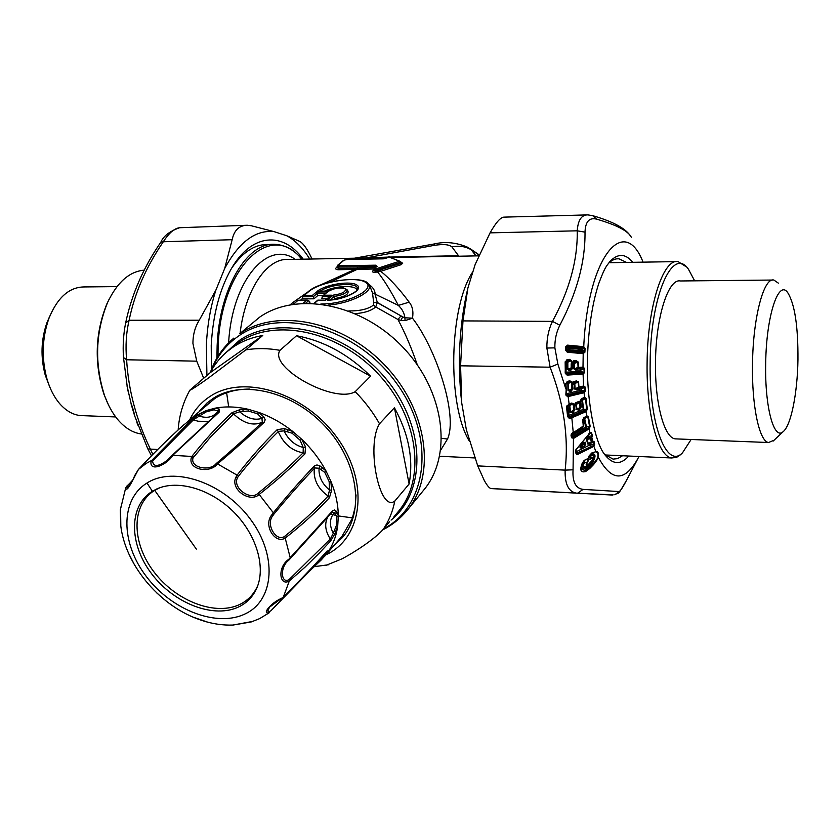 <?xml version="1.0" encoding="UTF-8"?>
<svg xmlns="http://www.w3.org/2000/svg" width="840" height="840" viewBox="0 0 840 840"><rect width="100%" height="100%" fill="white"/><g stroke="black" fill="none" stroke-linecap="round" stroke-linejoin="round"><path stroke-width="1.26" d="M797.958 359.604C797.475 393.036 791.07 425.418 783.216 431.613C774.018 440.769 764.757 407.327 765.692 363.794C766.164 316.155 778.512 278.796 787.784 292.74C794.766 304.08 798.158 326.371 797.958 359.604M774.029 440.255L768.505 442.522C759.35 441.441 751.685 405.878 752.514 363.951C752.997 317.583 763.77 277.252 773.84 280.035L778.344 283.132M677.04 438.931L675.129 438.858C664.199 437.724 654.822 403.137 655.505 362.45C655.746 317.457 668.273 278.303 680.316 280.969L772.558 280.046M691.121 439.488L682.49 452.823C666.771 469.487 649.026 424.778 650.16 362.985C650.391 295.428 672.746 245.658 688.517 269.346L694.649 280.822M681.408 453.873L676.63 457.38L671.58 457.968C658.046 456.498 646.275 413.753 647.105 363.017C647.399 306.852 663.096 258.342 678.027 261.587L686.07 266.69M604.475 454.314L613.074 459.113L617.484 458.651L622.534 455.753M626.514 262.416L618.912 258.793C615.426 258.5 611.95 259.99 608.486 263.267M583.264 346.647L567.577 345.135L567.273 346.059L582.96 347.571L583.748 346.721L585.06 348.453L581.332 349.409L581.291 350.438L584.377 350.606L584.462 348.411L583.453 347.54L581.123 348.159L581.332 349.409L580.713 349.367L580.65 350.794L584.304 352.181L583.223 352.863L567.053 351.288L566.38 348.002L580.713 349.367L581.123 348.159L566.171 346.962M584.976 350.647L584.377 350.606L584.304 352.181L584.903 352.233L585.06 348.453M566.107 350.385L580.954 351.971L581.291 350.438L580.671 350.385M565.876 349.377L580.65 350.794L582.971 353.661L567.273 352.191L565.919 349.944M584.903 352.233L582.971 353.661M565.94 347.949L567.273 346.059L566.055 347.183M567.577 345.135L565.688 346.826L565.887 347.812M565.688 346.826L565.845 348.883M631.46 237.552C628.646 231.231 617.022 225.089 596.589 219.125C589.271 217.308 585.407 221.645 585.008 232.145C585.344 261.723 576.954 292.75 559.839 325.238C556.353 332.147 554.704 339.685 554.873 347.855L557.865 364.077L565.824 388.952L565.95 383.744M565.824 349.251L565.509 347.75M565.467 348.831L566.202 350.574M565.541 350.154L567.273 352.191M585.26 387.135L585.417 390.82L584.231 392.658L568.134 396.585L566.611 394.695L567.357 394.874L566.937 393.614L581.07 390.233L581.48 391.493L583.233 391.933L567.819 395.63L567.357 394.874L581.48 391.493L581.626 388.752L585.26 387.135L583.79 385.969L578.928 387.104L578.592 381.906L576.419 380.93L573.941 381.507L572.166 384.3L571.977 381.822L569.762 380.835L567.284 381.413L565.53 384.626M565.803 373.254L580.65 372.593L580.933 369.905L584.65 368.613L584.609 372.404L583.327 374.042L567.105 375.102L565.309 373.38L565.562 372.372M584.65 368.613L583.244 367.132L578.351 367.395L578.298 362.061L576.177 360.675L573.688 360.812L571.767 363.321L571.715 360.78L569.562 359.383L567.074 359.52L565.163 362.45L565.309 373.38M583.391 386.043L583.17 386.852L576.839 388.846L581.312 387.786L581.018 388.846L576.545 389.918L576.839 388.846L574.486 388.952L576.545 389.918M585.417 390.82L584.829 390.925L584.661 387.24L583.569 386.726L581.312 387.786L581.07 390.233L584.829 390.925L583.233 391.933L583.538 392.889M572.24 383.817L574.182 383.744L574.476 382.631L576.198 381.769L573.72 382.358L573.321 382.904L574.476 382.631L574.801 383.628L578.141 381.99L578.707 387.912L578.466 387.177L575.096 388.857L574.801 383.628L574.182 383.744L574.486 388.952M576.419 380.93L576.198 381.769L578.592 381.906M593.964 441.284L592.589 441.588L593.418 441.641L594.163 444.476L593.597 445.536L577.122 452.928L576.607 451.521L590.909 444.433L590.646 443.384L590.079 443.699L590.867 446.187L590.909 444.433L594.699 444.14L593.964 441.284L590.646 443.384L588.315 443.699L587.076 439.341L590.51 438.764L590.457 438.007L592.211 441.767L589.061 444.203L587.748 444.024L591.36 441.777L590.51 438.764L591.465 437.892L590.982 437.378L587.895 438.449L586.509 439.677L587.748 444.024M592.211 441.767L589.061 444.203M591.591 442.071L591.78 441.536L591.591 442.071M592.809 441.021L591.812 437.451L588.756 437.399L588.683 436.391L588.115 436.727L588.756 437.399L587.895 438.449L587.244 437.776L586.509 439.677M590.982 437.378L591.801 435.876L588.683 436.391L588.347 435.33L587.244 437.776M583.223 352.863L582.981 367.931L584.052 368.644L584.021 372.435L580.293 371.343L580.671 368.781L580.325 369.925L575.809 370.188L576.167 369.044L582.582 368.004L573.815 368.834L575.809 370.188M584.188 446.596L585.805 444.098L585.27 442.218L583.097 442.785L581.458 444.749C579.337 447.636 579.6 448.57 582.256 447.542L584.955 445.389M116.991 286.608L84.43 286.933C69.269 286.976 57.414 297.518 48.867 318.538C42.095 338.121 41.433 358.166 46.893 378.683C49.896 388.952 54.233 397.362 59.892 403.893C66.055 410.823 72.828 414.708 80.21 415.548L83.601 415.685M49.896 315.893L46.925 322.728C41.034 339.759 40.457 357.189 45.213 375.029L49.308 385.854M571.022 435.677L572.691 433.072L571.2 434.354L571.263 436.884L571.841 437.882L573.783 438.281L588.599 429.156L588.189 428.264L589.649 426.878L587.769 416.693L584.356 418.834L585.879 427.046L586.467 426.804L584.525 417.974L583.264 419.507L584.083 423.633L582.687 427.707L583.264 426.562L572.492 433.262M583.453 418.625L586.74 416.546L588.336 416.409L590.216 426.605L586.467 426.804L586.425 428.221L585.879 427.046L572.481 435.298L572.271 434.112L582.687 427.707M574.119 405.899L574.203 406.56L574.203 405.772L573.332 406.046L573.006 403.715L569.783 405.594L569.394 404.786L571.043 403.82L568.596 404.87L568.029 406.276L569.783 405.594L570.581 412.041L573.993 410.792L573.71 410.193L569.972 412.219L572.082 412.734L573.384 412.178L574.581 409.826M574.518 409.826L572.082 412.734M574.172 406.707L574.571 409.647L573.384 412.178M574.182 406.077L574.938 409.836M576.345 409.5L580.367 408.072L580.083 407.484L576.954 409.322L576.366 404.407L575.768 404.596L576.345 409.5L578.445 410.015L579.747 409.458L580.944 407.117M580.881 407.117L578.445 410.015M574.613 405.794L575.988 403.599L577.658 402.623L575.232 403.651L574.854 404.082L575.988 403.599L576.366 404.407L579.485 402.581L580.083 407.484L580.933 406.938L579.747 409.458M580.303 402.024L580.776 401.572L581.291 407.117M580.314 402.245L577.658 402.623L577.825 401.856L575.4 402.895L573.783 405.899L573.457 403.568L571.043 403.82L571.211 403.053L566.979 405.762L567.651 405.93L567.483 406.802L568.029 406.276L569.111 415.37L582.96 409.447L583.443 410.676L585.197 410.918L571.462 416.819L569.594 416.608L583.443 410.676L581.921 400.386L582.519 400.197L582.141 399.378L580.776 401.572M586.037 398.276L584.63 397.425L584.441 398.129L586.037 398.276L587.317 409.511L583.558 409.269L582.519 400.197L585.459 398.475L586.74 409.71L585.197 410.918L585.564 411.863L571.82 417.764L573.269 432.705M580.44 400.921L583.769 398.423L580.787 399.998M580.314 401.32L579.569 402.297L580.335 401.1M574.203 406.57L573.342 407.127L573.71 410.193L574.571 409.647L574.203 406.56M567.934 405.479L569.394 404.786L569.972 412.219M574.161 405.394L573.342 407.127M582.256 447.542L582.509 446.838C579.789 448.13 579.653 447.657 582.11 445.431L584.251 444.213L583.737 443.457L585.081 443.562L585.05 445.284L584.65 445.631L584.251 444.213L585.27 442.218M572.67 388.563L570.339 390.39L571.662 390.075L571.841 388.784L568.596 390.401L570.339 390.39L570.055 391.461L571.379 391.146L572.67 388.899M572.502 384.394L571.641 385.518L571.841 388.784L572.723 388.469L572.481 385.287M572.26 383.733L571.641 385.518M569.762 380.835L569.541 381.696L567.074 382.274L566.391 383.933L568.176 383.544L567.84 382.536L569.541 381.696L571.515 381.906L568.176 383.544L568.596 390.401L567.976 390.495L570.055 391.461M572.082 364.329L575.915 361.578L573.426 361.725L572.985 362.355L574.15 362.292L574.413 363.457L577.836 362.082L578.088 368.267L577.878 367.416L574.434 368.812L574.413 363.457L573.794 363.479L573.815 368.834M572.534 364.287L572.397 368.634L570.612 370.493L569.268 370.577L567.263 369.222L570.958 369.348L571.211 367.846L567.882 369.201L567.829 362.166L567.21 362.197L567.263 369.222M572.05 367.794L569.625 369.432L569.268 370.577M572.135 363.52L572.082 364.413L571.19 364.497L571.211 367.846L572.103 367.773L572.029 364.434M570.612 370.493L572.103 367.773L572.176 363.531L571.305 363.342L571.19 364.497M567.829 362.166L567.557 361.001L569.31 360.297L571.252 360.801L567.829 362.166M569.562 359.383L569.31 360.297L566.822 360.433L566.391 361.064L567.557 361.001L567.21 362.197L566.045 362.26L566.055 372.204L580.293 371.343L580.65 372.593L582.372 373.202L566.843 374.147L565.688 373.023M583.097 442.785L583.737 443.457L582.11 445.431L581.458 444.749M566.265 383.03L567.84 382.536L567.976 390.495M573.941 381.507L572.659 383.859L572.723 388.469L571.379 391.146M572.523 384.909L573.058 389.014M581.448 465.895C581.626 469.675 583.59 469.969 587.339 466.767L588.01 467.681L591.948 463.669L591.287 462.745C595.812 455.983 595.361 453.38 589.942 454.955M591.371 453.506L589.375 455.868L591.759 453.233L595.497 451.805C597.629 452.109 598.385 453.873 597.744 457.096C597.786 458.168 596.243 460.415 593.114 463.848L591.948 463.669C596.358 456.309 596.001 453.065 590.856 453.925M586.961 465.791L587.675 465.308M587.013 465.98C582.529 468.846 581.511 467.565 583.957 462.126L583.769 461.244M586.142 466.358L585.942 466.494C582.687 467.659 582.256 466.389 584.64 462.683L583.957 462.126M587.339 466.767L591.287 462.745M589.281 456.089L589.837 456.141C593.124 454.493 594.111 455.574 592.799 459.375M583.758 461.108L585.375 459.659C588.389 458.419 588.788 459.428 586.603 462.693L584.64 462.683L584.283 460.614M576.135 452.267L576.093 449.757L587.706 435.561M591.812 437.451L592.347 435.509L591.801 435.876L590.94 432.957L588.063 435.131M109.41 298.662L106.922 303.776C95.088 333.092 94.101 363.269 103.95 394.328L108.392 404.744M583.086 426.72L572.471 433.282M583.706 425.849L583.264 426.562L582.855 420.452M572.009 436.254L573.027 436.475L586.425 428.221L588.189 428.264L573.573 437.272L572.481 435.298L571.966 435.971M588.336 416.409L586.887 415.916L583.485 418.604M586.215 416.272L583.895 417.69L582.908 420.063L583.579 418.488M566.58 407.379L567.588 416.356L568.565 415.821L569.594 416.608L569.111 415.37L568.565 415.821L567.483 406.802L566.58 407.379L566.979 405.762M584.441 398.129L583.769 398.423L583.937 397.656L581.543 398.675L579.978 401.383M574.298 405.09L574.634 404.208M575.4 402.895L574.812 403.967M572.975 384.752L572.922 383.103M573.058 382.872L572.597 383.828M572.586 384.3L571.704 384.384L571.977 381.822M567.284 381.413L566.433 382.756M565.614 372.236L567.105 375.102M584.609 372.404L582.372 373.202L582.635 374.147M582.981 367.931L582.845 367.132M576.177 360.675L575.915 361.578L578.298 362.061M572.219 363.342L572.46 362.576M573.688 360.812L572.26 362.985M571.904 362.764L572.187 363.5L571.305 363.342L571.715 360.78M565.603 362.303L565.856 361.284M567.074 359.52L565.656 361.694M144.302 270.133C129.486 271.404 117.233 282.219 107.541 302.579C95.424 332.63 94.406 363.573 104.496 395.409C107.992 405.09 112.424 413.165 117.8 419.612C124.961 428.012 132.793 432.8 141.298 433.976M565.961 384.08L566.454 393.781M588.01 467.681L589.176 467.87L593.114 463.848L593.618 464.541L589.68 468.562L589.176 467.87L585.186 470.337L588.01 467.681M591.328 453.537L589.386 455.868L589.04 457.569L590.436 457.391L589.837 456.141M590.457 459.165L591.591 458.556L591.633 457.086L590.111 457.916L590.457 459.165C588.63 459.449 588.2 458.336 589.145 455.858M591.591 458.556L591.633 457.086L593.019 457.422L592.715 459.606M591.98 458.346L592.62 459.827L592.106 460.877L588.178 464.825M585.218 459.764L583.663 461.024C588.756 457.411 589.9 458.115 587.107 463.113L586.603 462.693C585.795 464.993 586.131 465.885 587.601 465.35L592.085 460.582M581.396 469.466L585.186 470.337L585.553 471.576L589.68 468.562M588.557 434.448L576.376 449.19M577.122 452.928L576.566 453.159L577.122 452.928M594.699 444.14L593.912 446.093L592.106 447.29L591.717 446.208L577.437 453.296L577.825 454.367L576.534 454.398L576.324 452.918M589.554 433.451L591.476 432.611L592.347 435.509M591.444 453.096L595.497 451.805M593.597 445.536L595.801 451.353C598.175 451.542 598.983 453.453 598.227 457.096L597.744 457.096M588.42 434.207L590.111 432.526L591.476 432.611M588.599 429.156L590.216 426.605M587.317 409.511L585.564 411.863M572.618 433.136L583.779 425.733L582.918 420.735M571.799 434.364L571.778 434.942M571.998 436.159L571.788 434.994L571.263 436.884M571.841 437.882L572.282 436.716L573.993 438.165M583.895 417.69L582.509 420.273L583.37 425.313M582.509 420.273L582.55 421.166M568.649 404.156L568.092 405.3M571.462 416.819L571.82 417.764L570.055 418.205L569.95 417.165L569.09 416.703L568.627 417.879L567.588 416.356M583.916 391.881L584.63 397.425L583.937 397.656M581.543 398.675L580.02 401.111M577.825 401.856L580.356 401.804L580.944 399.777M571.211 403.053L573.457 403.568M568.134 396.585L569.216 404.596M565.603 383.639L566.192 388.647L565.908 384.468M565.288 361.463L565.163 362.45M566.202 388.805L566.465 394.076L565.856 394.391L566.097 395.451L567.777 396.627L567.62 395.651M566.433 394.17L566.097 395.451M565.856 394.391L566.244 388.721L566.58 394.632M638.967 456.498L638.337 457.727C624.96 482.233 611.594 482.024 598.227 457.096C598.3 458.189 596.757 460.667 593.618 464.541M592.62 459.827L587.601 465.35M587.107 463.113C586.247 464.993 586.582 465.486 588.137 464.615M581.406 469.487C580.682 470.159 580.986 468.216 582.32 463.659L583.695 461.181M583.663 461.024L582.183 463.491M582.078 463.649C579.611 470.148 580.766 472.784 585.553 471.576M576.261 448.98L575.452 450.681L576.282 449.316M575.452 450.681L575.474 451.889L575.726 450.282M576.534 454.398L575.474 451.889M592.106 447.29L577.825 454.367M580.346 402.476L580.933 406.938L580.367 402.339L579.516 402.895M571.2 434.354L572.87 432.401M570.055 418.205L568.627 417.879M573.457 437.346L573.069 469.791C572.324 481.887 575.663 488.418 583.097 489.384L619.038 491.558C620.288 491.264 622.85 487.389 626.735 479.903C616.329 498.11 619.626 491.316 614.807 494.792L619.038 491.558M613.158 494.855L577.626 493.175L583.097 489.384M596.589 219.125L592.641 215.639L587.8 214.883C581.532 214.82 578.004 220.122 577.227 230.811L585.008 232.145M557.865 364.077L550.106 367.195L546.882 348.054C546.735 338.405 548.583 329.522 552.447 321.384L559.839 325.238M461.727 402.969L460.572 365.81L462.977 320.901L552.447 321.384C569.51 290.042 577.773 259.844 577.227 230.811L490.077 232.859L475.178 264.453L467.88 288.005C459.281 324.544 457.233 362.859 461.727 402.969L466.347 429.733L477.729 465.895L484.26 480.428C486.969 485.331 489.174 488.03 490.854 488.523L576.062 493.07C568.418 491.536 564.774 483.882 565.142 470.127L573.069 469.791M128.006 390.191L131.345 404.576M128.048 390.59L127.859 389.424M127.89 389.571L127.607 388.29M127.627 388.416L126.987 385.854M127.312 387.251L123.448 357.157M134.631 415.433L134.389 414.151M134.453 414.382L132.321 406.634M132.405 406.928L131.806 405.457M131.219 404.324L131.722 405.29M131.05 403.788L134.61 415.758L147.777 448.77M136.909 422.52L137.844 425.093M245.584 225.309L180.6 227.692C175.14 227.703 169.386 232.386 163.306 241.763L160.797 242.267M152.859 454.377L150.35 449.106L147.861 448.938L151.494 455.774M157.71 449.505L150.35 449.106C136.322 419.874 128.405 390.096 126.62 359.772C125.36 345.87 126.189 332.693 129.119 320.25L125.612 323.085M206.913 375.449L206.388 344.6C207.386 324.986 210.546 306.82 215.891 290.115L199.248 320.219C195.017 327.044 192.906 334.803 192.938 343.497L196.739 361.169L126.62 359.772L123.47 357.483C122.714 345.345 123.459 333.764 125.685 322.749C131.744 294.189 143.462 267.341 160.85 242.183C163.485 236.03 169.733 231.21 179.582 227.734M490.077 232.859C496.01 222.359 500.682 217.119 504.116 217.13L586.572 214.924M490.854 488.523L612.444 495.054L491.253 488.596M251.359 225.771L247.17 225.246C239.148 225.446 234.14 230.265 232.155 239.704L224.69 268.506C238.928 242.109 255.35 229.792 273.956 231.588L251.359 225.771M312.039 259.014C307.566 249.459 303.534 243.621 299.933 241.511L286.923 235.809C295.491 240.555 303.104 248.304 309.76 259.056M467.88 288.005L462.977 320.901M203.668 378.189L196.739 361.169M215.891 290.115L224.69 268.506M273.956 231.588L286.923 235.809M211.397 369.642L211.228 345.282C212.951 315.105 219.503 289.842 230.906 269.483C251.412 233.047 282.923 231.168 303.219 259.182M333.501 299.607L334.719 298.546C344.274 296.877 348.716 294.452 348.044 291.27L347.235 290M324.481 291.133C336.031 285.569 356.171 284.886 356.947 290.115M268.002 244.514C254.783 244.167 242.655 252.073 231.641 268.223M376.32 266.732L374.871 269.199L399.346 261.314L388.941 256.746L383.082 258.836L346.868 259.455L344.096 260.137L338.405 264.936L339.245 265.797L338.887 267.099L375.532 266.511L375.869 265.188L377.087 266.396M329.994 299.975L333.963 296.499L334.719 298.546M373.905 270.018L375.428 270.354L399.872 262.553L400.743 261.786L399.346 261.314L400.544 263.466L401.52 262.857L400.733 261.828M336.808 267.435L338.531 268.454L354.984 268.202L375.218 267.666L375.532 266.511L376.288 266.774M389.403 256.746L386.516 258.059M383.407 258.825L385.949 258.227M216.909 358.103L217.14 345.713C219.366 287.742 247.475 241.794 275.1 244.346C284.928 244.881 293.937 249.837 302.106 259.203M328.734 300.153L327.296 300.206L333.081 295.155L333.963 296.499C343.193 295.008 347.54 292.719 347.004 289.632L343.77 287.994C341.229 287.102 330.131 289.023 328.356 291.102L318.728 291.281M312.522 295.302L313.288 296.719L317.142 293.423L316.375 292.016L312.522 295.302L304.29 295.355L302.663 296.772L302.096 298.872L313.971 298.809L313.288 296.719L302.663 296.772M326.886 298.746L321.625 298.767L322.781 295.796L327.653 291.931L316.375 292.016M322.781 295.796L327.653 291.931M325.28 300.143L331.38 295.187L323.831 295.229M317.825 300.143L325.594 300.216L331.38 295.187M325.594 300.216L317.782 300.143L314.055 303.324M405.069 320.607L412.493 318.171L404.87 317.782L405.069 320.607L400.827 320.46L402.749 316.901L404.87 317.782C404.344 313.142 402.171 309.015 398.36 305.403C390.905 291.07 384.006 279.951 377.675 272.044L377.401 270.795L375.197 271.058L374.871 269.199L373.674 270.554L375.197 271.058L375.48 272.296L380.719 271.299L401.09 264.695L402.717 263.214L401.247 262.49M373.874 270.123L372.687 271.047C372.015 271.961 372.939 272.381 375.48 272.296M337.439 265.797L338.405 264.936M337.155 266.133L338.887 267.099L338.195 269.735L374.504 269.01M347.025 259.507L344.096 260.137M373.957 269.766L372.687 271.047M357.441 268.002L357.168 269.356L330.026 282.145M159.831 487.725L154.707 490.35C131.008 504.704 131.481 542.745 154.035 571.988C176.253 601.429 216.048 616.634 240.608 604.034C248.325 600.054 253.995 594.017 257.618 585.911L257.901 585.239M298.095 300.258L293.496 304.185L298.095 300.258M298.379 300.342L307.503 300.185L308.679 300.657L305.76 303.156M313.971 298.809L317.814 295.512L317.142 293.423L325.594 293.37M323.148 295.481L317.814 295.512M355.362 313.635C364.592 312.921 371.375 310.685 375.711 306.925L377.296 302.631L402.749 316.901L377.265 302.421L373.737 302.715L377.265 302.421L375.165 294.409C375.133 290.776 373.254 287.595 369.506 284.875L368.54 284.235M377.401 270.795L400.544 263.466L401.09 264.695M380.153 270.144L380.719 271.299C389.687 278.407 399.168 288.697 409.164 302.159L398.36 305.403L372.488 292.845L370.178 286.87M461.927 256.168L457.979 256.242M387.986 257.103L360.234 258.101M354.984 268.202L354.659 269.483L316.428 286.818M152.397 491.253C128.405 505.796 128.919 544.341 151.788 573.982C174.321 603.813 214.631 619.259 239.526 606.512C247.349 602.5 253.092 596.389 256.757 588.178C266.081 567.158 256.473 534.555 233.468 511.749C210.525 488.87 177.87 479.451 156.902 488.891L152.397 491.253L146.99 483.031C119.889 499.695 120.687 543.301 146.507 576.723C171.948 610.375 217.403 627.9 245.7 613.63C274.375 599.897 277.62 555.261 250.184 518.91C223.167 482.328 173.659 465.832 146.99 483.031M308.931 303.135L310.012 302.201L308.679 300.657M300.5 300.216L302.096 298.872M373.685 302.505L372.488 292.845M401.604 262.993L402.717 263.214M336.788 267.519L336.21 267.708C335.192 268.926 335.853 269.598 338.195 269.735M440.759 450.041L447.52 439.026C457.989 415.79 436.737 349.534 412.493 318.171C413.595 311.524 412.482 306.191 409.164 302.159M434.269 245.364L434.091 243.989C445.211 241.332 456.509 242.466 467.985 247.391L471.188 249.732C465.329 246.372 458.923 245.438 451.952 246.939C449.284 244.482 443.394 243.947 434.269 245.364L365.558 257.995M307.976 291.911L292.761 302.589L293.906 303.796M292.761 302.589L290.22 304.731M127.029 485.877L128.006 485.048L127.208 485.961C126.389 487.557 126.871 487.736 128.678 486.497L128.678 486.486C130.851 484.082 132.836 480.469 134.642 475.671L138.401 469.487M128.006 485.048L132.426 480.669M132.699 480.07L125.727 487.757C126.651 493.994 133.697 477.866 138.506 469.382L138.464 469.413C153.773 453.033 168.546 438.491 182.794 425.765L182.774 425.786M120.572 507.161L120.813 526.155M134.736 565.299L128.594 553.361M164.588 599.812L156.398 592.599M207.543 622.115L193.095 617.138M252.998 621.359L232.848 625.065M309.824 569.982L270.879 610.806C267.456 612.707 267.067 611.447 269.714 607.037L269.766 606.984M321.342 559.839L315.305 565.614L314.444 565.11L312.428 567.21M326.099 552.395L320.376 559.787L321.373 559.808L326.991 553.371L328.072 551.513L326.172 552.101M325.343 554.096L326.991 553.371C332.776 545.517 336.357 536.235 337.754 525.525L334.897 533.768L333.302 533.284L330.32 539.018L289.191 579.474C281.064 584.567 279.468 567.074 288.76 560.249L331.748 512.631M335.496 514.238L334.435 512.788L333.354 513.975C329.48 519.393 329.459 525.83 333.302 533.284L336.315 525.63L336.798 517.031L335.496 514.238L337.144 512.726L338.3 515.855L336.798 517.031M332.062 512.327L334.435 512.788L336.157 511.119L337.144 512.726M336.315 525.63L337.754 525.525L338.3 515.855C338.184 504.556 335.695 492.996 330.834 481.163L331.643 490.151L329.427 497.721L328.135 496.01C315.326 509.838 300.856 523.268 284.739 536.298C276.623 542.567 265.262 524.569 272.864 515.655L273.893 514.164C288.089 496.965 301.707 481.562 314.738 467.943L319.127 468.227L318.99 470.032C319.137 477.666 322.644 484.334 329.511 490.025L328.135 496.01C319.127 489.657 314.465 481.719 314.16 472.195L314.318 466.043L316.964 464.951L320.166 466.053L319.127 468.227L324.796 472.427L329.144 481.572M304.973 453.863L303.135 452.802C289.905 466.211 274.817 479.745 257.859 493.437C250.373 500.829 232.176 487.841 237.478 477.792L238.329 476.332C251.654 459.501 265.052 444.518 278.534 431.361L284.151 430.868L285.022 432.757C289.181 440.433 295.26 445.347 303.25 447.51L303.135 452.802C293.244 451.08 285.663 445.473 280.381 435.971L277.2 429.649L284.435 428.579L284.151 430.868L292.079 433.188L300.09 440.171L303.25 447.51L305.55 446.964L304.973 453.863C291.721 467.313 276.455 480.848 259.172 494.456L257.859 493.437M264.138 422.3L262.3 422.216C248.609 435.215 233.237 449.012 216.164 463.617C209.769 471.744 189.924 467.775 193.032 457.916L210.525 437.094L233.814 413.7L239.809 411.768L241.406 413.207C248.315 418.688 255.15 420.409 261.933 418.373L262.3 422.216C254.405 425.702 246.131 424.064 237.5 417.333L231.998 412.692L239.516 409.794L239.809 411.768L248.199 410.991L257.481 413.753L261.933 418.373L263.97 417.07L265.188 419.822L264.138 422.3C250.435 435.341 234.896 449.211 217.529 463.911L216.164 463.617M239.516 409.794L248.483 409.353C236.628 406.581 225.466 406.193 215.019 408.198L219.292 409.08L219.103 412.219L173.072 454.965C167.076 465.108 149.373 472.311 151.053 461.664L151.893 460.31L153.332 460.173L152.607 461.296C153.395 466.956 158.015 466.82 166.467 460.877L172.232 455.269L166.467 460.877M153.332 460.173L193.704 419.538L206.136 411.905L206.189 410.582L194.439 416.283L182.816 425.744C168.599 438.438 153.835 452.981 138.506 469.382L146.15 463.439L151.893 460.31L191.929 419.486L198.608 414.645L199.154 416.01L200.981 416.598C208.551 418.435 214.179 416.567 217.854 410.991L218.621 412.01L218.148 412.587L172.232 455.269L193.767 456.582M127.208 485.961L125.727 487.757L120.32 509.922L120.698 525.178C125.055 564.165 158.151 604.054 196.865 618.671L202.241 620.561C212.583 623.921 222.852 625.412 233.037 625.054L251.265 621.936L259.654 618.607L269.546 612.57C261.125 615.184 270.543 602.889 281.831 598.185L282.933 597.272M309.435 571.252L270.879 610.806M334.897 533.768L330.708 540.865L319.62 552.751L304.931 567.242L289.317 580.986C279.332 586.761 277.137 567.115 288.75 559.325L290.22 557.707L289.989 558.863M328.072 551.513L328.398 550.589L326.582 551.575C313.961 565.835 299.586 580.913 283.447 596.788L289.317 580.986L289.191 579.474M329.427 497.721C316.596 511.592 301.98 524.947 285.579 537.779C275.604 545.15 262.521 525.105 272.087 514.521L273.336 512.778L273.893 514.164M336.157 511.119L334.404 509.985L332.619 510.794L290.22 557.707L284.739 536.298M314.318 466.043C301.224 479.682 287.564 495.254 273.336 512.778L259.172 494.456C250.058 503.381 229.467 489.111 236.082 476.879L237.101 475.146L238.329 476.332M231.998 412.692C218.075 425.502 204.823 439.929 192.224 455.973L191.352 457.558C187.656 469.781 209.895 473.865 217.529 463.911L237.101 475.146C250.309 457.989 263.676 442.827 277.2 429.649M400.827 320.46L397.929 319.483L401.006 315.861M348.757 310.937C360.108 311.042 368.372 309.068 373.569 305.004L375.711 306.925L397.929 319.483C404.828 332.336 411.285 347.456 417.312 364.844M373.737 302.715L373.569 305.004M184.401 424.305L182.816 425.744M315.273 565.625L309.824 570.822M320.376 559.787L314.444 565.037M328.398 550.589L326.676 551.534M331.643 490.151L329.511 490.025L329.154 481.572L330.834 481.163L325.952 470.873C319.683 459.291 311.63 448.77 301.781 439.32L305.55 446.964M320.166 466.053L325.941 470.873L324.796 472.427M284.435 428.579L292.772 431.466L292.079 433.188M300.09 440.171L301.781 439.32L292.772 431.466C282.114 423.066 270.827 416.724 258.92 412.461L263.97 417.07M206.147 411.894L214.001 409.784L215.019 408.198L206.189 410.582L198.608 414.645M219.292 409.08L217.854 410.991L214.001 409.784M257.481 413.753L258.92 412.461L248.483 409.353L248.199 410.991M249.596 389.078C236.25 389.078 224.648 392.228 214.788 398.528L188.244 420.935M324.975 555.944L342.195 535.962L352.275 518.522L355.173 507.181L356.044 494.918M335.181 544.11L342.856 537.002M207.585 402.507L200.529 410.225M394.422 407.736L409.101 484.019C413.679 459.575 408.786 434.144 394.422 407.736L379.533 423.769C365.788 445.494 379.701 513.282 394.81 501.05L409.101 484.019M296.52 335.738L370.566 376.173C348.495 354.312 323.81 340.841 296.52 335.738L279.993 350.322C268.023 348.201 256.63 348.054 245.826 349.87L207.953 378.399C197.222 386.032 191.173 389.981 189.809 390.222C182.984 402.623 179.099 415.863 178.154 429.965M370.566 376.173L355.205 391.671C334.551 404.208 268.349 367.447 279.993 350.322M389.519 521.724L383.145 529.442C374.535 539.27 353.903 552.647 341.88 558.894L326.403 565.183M210.189 372.687L262.752 335.465C251.674 337.439 241.804 341.313 233.153 347.078L227.189 351.55C220.154 357.473 214.484 364.518 210.189 372.687L189.809 390.222M262.752 335.465L245.826 349.87M423.791 490.004C452.718 455.658 444.98 391.482 403.316 347.697C361.977 303.629 297.066 291.092 259.875 316.995L239.631 333.764C277.137 307.692 343.14 320.806 385.423 365.852C428.032 410.592 436.265 475.797 407.106 510.394L423.791 490.004M226.632 392.753L228.69 406.938M330.803 514.143L336.2 515.476M338.268 515.918L352.495 517.902M571.778 434.647L572.324 433.471M400.166 261.334L388.469 256.861M587.748 351.278C585.417 395.084 594.153 439.614 603.593 453.044C611.846 464.615 620.246 465.612 628.772 456.036M632.793 262.311C625.506 253.428 617.873 253.176 609.882 261.566L609.882 261.566C606.69 266.185 605.514 265.356 598.71 283.7C592.725 302.043 589.071 324.555 587.748 351.236M583.453 347.54L583.748 346.721C587.748 256.662 624.194 213.423 643.062 262.154M565.446 349.199L566.317 346.7M583.569 386.726L583.065 373.244M583.275 418.897L582.96 419.738M583.706 425.586L583.002 426.804M571.872 362.849L572.135 363.447M565.183 372.414L565.541 362.407M575.988 453.642L575.82 451.248M588.861 428.012L590.079 432.999M585.889 410.76L586.74 416.546M546.882 348.054L554.873 347.855M460.572 365.81L550.106 367.195C563.798 402.801 568.806 437.115 565.142 470.127L477.729 465.895M199.248 320.219L129.119 320.25C134.547 293.381 145.94 267.225 163.306 241.763L232.155 239.704M373.916 269.955L376.331 266.721M357.284 289.401L357.357 288.96C358.733 281.946 330.918 283.657 320.05 291.165M346.668 259.518L383.082 258.836M339.245 265.797L375.869 265.188M333.081 295.155C341.995 293.916 346.07 291.827 345.303 288.887C340.526 287.154 334.94 287.931 328.534 291.207M327.296 300.206C344.201 299.975 363.856 290.105 357.315 285.338C351.614 280.361 325.909 284.214 317.237 291.291M329.322 296.625L322.193 296.667M479.042 254.993L471.188 249.732L476.018 255.896M218.064 356.192C216.699 271.341 269.567 218.001 301.707 259.214M154.707 490.35L196.34 549.087M322.024 304.101L320.901 303.954M322.151 303.954C346.374 304.101 375.848 289.611 366.104 282.744C357.672 275.572 320.281 281.463 308.584 291.721L304.29 295.355M314.433 303.345L318.014 300.258M306.663 300.3L303.219 303.24M303.261 295.901L308.584 291.721M328.178 305.109C351.435 303.397 375.281 290.724 368.445 284.109C364.613 275.352 320.313 279.941 307.933 291.953M451.952 246.939L458.535 255.749L390.348 257.05M228.606 342.856C232.06 280.171 267.834 239.453 295.176 259.34M336.935 266.984L336.21 267.708M469.329 441.137C446.985 404.67 449.043 306.348 472.994 271.498M240.146 332.871C245.353 289.044 267.246 257.649 288.53 259.466L387.051 257.586M330.708 540.865L330.32 539.018C325.28 531.143 324.377 523.898 327.611 517.283M208.404 421.459L198.093 421.229L191.929 419.486M281.831 598.185L281.295 598.574M288.75 559.325L288.76 560.249M272.087 514.521L272.864 515.655M236.082 476.879L237.478 477.792M191.352 457.558L193.032 457.916M151.053 461.664L152.607 461.296M325.143 555.744L309.666 571.043L310.002 569.793M332.325 511.098L332.231 512.18M322.476 467.67L321.405 469.634M287.658 429.45L287.248 431.55M201.484 412.965L201.831 414.309M242.928 409.437L243.044 411.296M219.103 412.219L218.148 412.598M447.52 439.026L441.641 438.322M334.11 545.349L342.332 537.621C364.749 512.516 358.628 462.284 325.521 426.762C292.719 390.999 241.406 379.428 213.003 398.496L206.966 403.032L199.29 411.296M212.898 398.548L206.966 403.032M325.92 554.841L327.212 554.2C363.248 536.603 369.369 481.268 336.599 436.979C304.332 392.385 243.296 373.926 209.99 396.459C201.128 402.276 194.408 409.973 189.84 419.538M383.145 529.442C388.805 521.147 392.69 511.686 394.81 501.05M379.533 423.769C372.929 412.167 364.822 401.468 355.205 391.671M393.697 517.115L398.339 511.497C426.3 478.622 418.509 416.43 377.916 373.601C337.638 330.498 274.617 317.656 238.739 342.416L227.189 351.55M391.072 520.107C426.678 491.61 426.048 426.29 385.675 378.431C345.744 330.246 277.452 313.94 239.39 340.421L224.207 354.186M211.701 369.957C217.34 355.761 226.433 344.358 238.98 335.748C280.224 306.695 355.929 327.474 395.798 382.253C436.275 436.643 428.032 505.712 383.681 528.791M783.216 431.613L773.157 441.074M768.505 442.522L675.129 438.858M682.49 452.823L680.369 454.881M676.179 261.618L609.105 262.7M671.58 457.968L605.136 454.965M616.812 258.836L618.912 258.793M585.365 444.045L584.829 445.578M45.213 375.029L46.893 378.683M46.925 322.728L48.867 318.538M586.131 466.358L587.611 465.35M80.21 415.548L115.689 416.945M572.607 362.313L572.271 363.111M565.876 373.391L566.002 361.022M576.303 452.844L575.799 451.112M103.95 394.328L104.496 395.409M106.922 303.776L107.541 302.579M567.651 405.93L567.473 406.592M637.844 458.682L626.735 479.903M127.312 387.272L128.037 391.199M630.252 235.683C625.17 228.197 612.896 221.592 593.428 215.88M357.273 289.443L357.357 288.96C361.358 288.624 344.946 300.353 328.125 300.069M328.356 291.102L318.087 291.175M401.52 262.857L400.365 261.44M343.518 260.327L337.712 265.209L336.767 267.593M479.126 254.825L469.854 248.472M307.325 300.185L298.2 300.227M354.469 258.206L434.091 243.989M159.159 488.019L156.902 488.891M257.618 585.911L256.757 588.178M369.128 285.201L369.474 285.757M327.022 551.082L326.393 551.859C313.75 566.139 299.376 581.207 283.258 597.051L269.714 607.037M439.667 456.257L474.757 457.947M391.65 257.502L478.674 255.843M314.118 566.685L328.524 564.764M382.809 529.83L382.967 529.746C392.354 524.969 400.407 518.511 407.106 510.394M210.504 372.099C215.219 358.544 222.999 347.214 233.835 338.1"/></g></svg>
